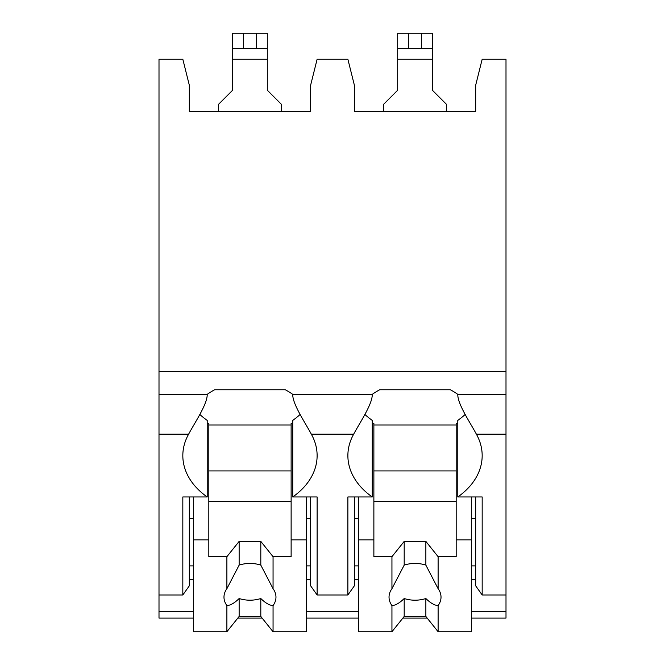 <?xml version="1.0" encoding="UTF-8"?>
<svg xmlns="http://www.w3.org/2000/svg" width="665" height="665" viewBox="0 0 665 665"><rect width="100%" height="100%" fill="white"/><g stroke="black" fill="none" stroke-linecap="round" stroke-linejoin="round"><path stroke-width="1" d="M159.002 371.369L505.999 371.369L505.999 59.243L482.175 59.243L475.675 85.236L475.675 111.23L354.379 111.23L354.379 85.236L347.878 59.243L317.122 59.243L310.622 85.236L310.622 111.23L189.326 111.23L189.326 85.236L182.825 59.243L159.002 59.243L159.002 618.084L193.656 618.084M505.999 371.369L505.999 618.084L471.344 618.084M237.821 618.084L262.126 618.084M306.291 618.084L358.709 618.084M402.874 618.084L427.179 618.084M310.622 579.672L306.291 579.672M193.656 579.672L189.326 579.672M475.675 579.672L471.344 579.672M358.709 579.672L354.379 579.672M310.622 565.89L306.291 565.89M193.656 565.89L189.326 565.89M189.326 518.409L193.656 518.409M306.291 518.409L310.622 518.409M159.002 594.992L182.825 594.992L189.326 585.799L189.326 496.963M159.002 394.345L207.214 394.345A82.31 58.204 180 0 1 214.612 389.757L285.335 389.757A82.31 58.204 180 0 1 292.733 394.345L372.267 394.345A82.31 58.204 180 0 1 379.665 389.757L450.388 389.757A82.31 58.204 180 0 1 457.786 394.345C457.503 403.988 470.055 422.35 476.381 434.17A82.31 58.204 180 0 1 482.175 455.616A82.31 58.204 180 0 1 457.786 496.963L482.175 496.963L482.175 594.992L475.675 585.799L475.675 496.963M482.175 594.992L505.999 594.992M292.733 394.345C292.45 403.988 305.011 422.35 311.328 434.17A82.31 58.204 180 0 1 317.122 455.616A82.31 58.204 180 0 1 292.733 496.963L317.122 496.963L317.122 594.992L310.622 585.799L310.622 496.963M317.122 594.992L347.878 594.992L347.878 496.963L372.267 496.963L372.267 420.388A82.31 58.204 180 0 1 364.877 414.453M354.379 496.963L354.379 585.799L347.878 594.992M475.675 565.89L471.344 565.89M358.709 565.89L354.379 565.89M354.379 518.409L358.709 518.409M471.344 518.409L475.675 518.409M311.328 434.17L353.672 434.17A82.31 58.204 180 0 0 347.878 455.616A82.31 58.204 180 0 0 372.267 496.963M182.825 594.992L182.825 496.963L207.214 496.963L207.214 420.388A82.31 58.204 180 0 1 199.824 414.453M159.002 434.17L188.619 434.17A82.31 58.204 180 0 0 182.825 455.616A82.31 58.204 180 0 0 207.214 496.963M457.786 496.963L457.786 420.388A82.31 58.204 180 0 0 465.176 414.453M457.786 423.447L456.182 423.447L456.182 556.696L438.11 556.696L438.11 588.691L425.858 565.109L425.858 541.385L438.11 556.696M456.182 424.977L373.871 424.977M358.709 496.963L358.709 539.855L373.871 539.855L373.871 423.447L372.267 423.447M457.786 394.345L505.999 394.345M292.733 496.963L292.733 420.388A82.31 58.204 180 0 0 300.123 414.453M353.672 434.17C359.989 422.35 372.55 403.988 372.267 394.345M188.619 434.17C194.936 422.35 207.497 403.996 207.214 394.345M292.733 423.447L291.129 423.447L291.129 556.696L273.057 556.696L273.057 588.691L260.805 565.109L260.805 541.385L273.057 556.696M291.129 424.977L208.818 424.977M193.656 496.963L193.656 539.855L208.818 539.855L208.818 423.447L207.214 423.447M306.291 496.963L306.291 539.855L291.129 539.855M208.818 539.855L208.818 556.696L226.89 556.696L226.89 588.691A25.993 18.379 180 0 0 223.98 597.137A25.993 18.379 180 0 0 226.89 605.582L226.89 631.75L239.142 616.43L239.142 598.525A25.993 18.379 180 0 0 260.805 598.525C265.443 603.055 269.525 605.408 273.057 605.582L273.057 631.75L306.291 631.75L306.291 539.855M193.656 539.855L193.656 631.75L226.89 631.75M273.057 605.582A25.993 18.379 180 0 0 275.967 597.137A25.993 18.379 180 0 0 273.057 588.691M226.89 556.696L239.142 541.385L260.805 541.385M260.805 565.109A25.993 18.379 180 0 0 239.142 565.109L239.142 541.385M239.142 565.109L226.89 588.691M226.89 605.582C230.423 605.408 234.504 603.055 239.142 598.525M291.129 501.56L208.818 501.56M291.129 470.928L208.818 470.928M239.142 616.43L260.805 616.43L273.057 631.75M260.805 616.43L260.805 598.525M446.431 111.23L446.431 104.297L432.358 90.216L432.358 48.412L397.695 48.412L397.695 90.216L383.622 104.297L383.622 111.23M432.358 48.412L432.358 33.25L397.695 33.25L397.695 48.412M281.378 111.23L281.378 104.297L267.305 90.216L267.305 48.412L232.642 48.412L232.642 33.25L232.642 90.216L218.569 104.297L218.569 111.23M267.305 48.412L267.305 33.25L267.305 48.412L267.305 33.25L232.642 33.25L232.642 48.412M471.344 496.963L471.344 539.855L456.182 539.855M373.871 539.855L373.871 556.696L391.943 556.696L391.943 588.691A25.993 18.379 180 0 0 389.033 597.137A25.993 18.379 180 0 0 391.943 605.582L391.943 631.75L404.195 616.43L404.195 598.525A25.993 18.379 180 0 0 425.858 598.525C430.496 603.055 434.577 605.408 438.11 605.582L438.11 631.75L471.344 631.75L471.344 539.855M358.709 539.855L358.709 631.75L391.943 631.75M438.11 605.582A25.993 18.379 180 0 0 441.02 597.137A25.993 18.379 180 0 0 438.11 588.691M391.943 556.696L404.195 541.385L425.858 541.385M425.858 565.109A25.993 18.379 180 0 0 404.195 565.109L404.195 541.385M404.195 565.109L391.943 588.691M391.943 605.582C395.476 605.408 399.557 603.055 404.195 598.525M456.182 501.56L373.871 501.56M456.182 470.928L373.871 470.928M404.195 616.43L425.858 616.43L438.11 631.75M425.858 616.43L425.858 598.525M159.002 611.742L193.656 611.742M306.291 611.742L358.709 611.742M471.344 611.742L505.999 611.742M476.381 434.17L505.999 434.17M397.695 59.243L432.358 59.243M408.526 33.25L408.526 48.412M421.527 33.25L421.527 48.412M232.642 59.243L267.305 59.243M243.473 33.25L243.473 48.412M256.474 33.25L256.474 48.412"/></g></svg>
